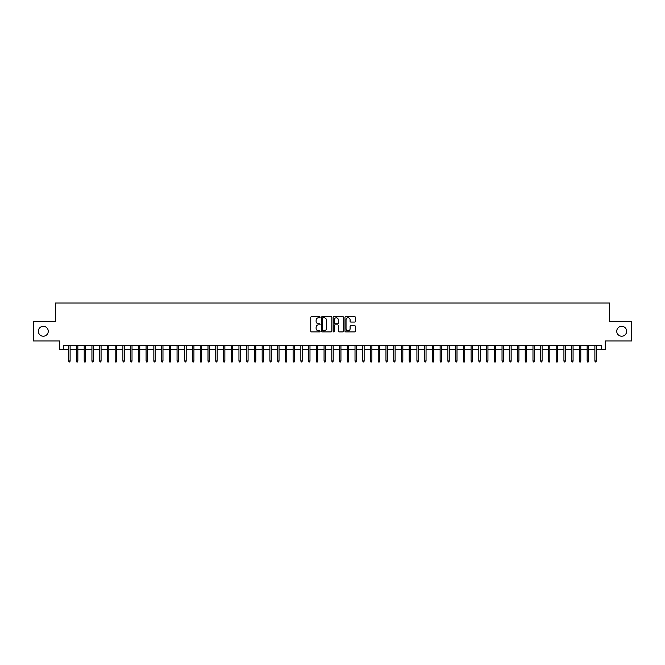 <?xml version="1.0" encoding="UTF-8"?>
<svg xmlns="http://www.w3.org/2000/svg" width="665" height="665" viewBox="0 0 665 665"><rect width="100%" height="100%" fill="white"/><g stroke="black" fill="none" stroke-linecap="round" stroke-linejoin="round"><path stroke-width="1" d="M320.123 317.238A0.532 0.532 0 0 0 319.591 316.706L311.519 316.706A0.756 0.756 0 0 0 310.763 317.463L310.763 331.137A0.756 0.756 0 0 0 311.519 331.893L319.591 331.893A0.532 0.532 0 0 0 320.123 331.361A0.532 0.532 0 0 0 319.591 330.829L318.543 330.829A2.427 2.427 0 0 1 316.116 328.402L316.116 327.263A2.427 2.427 0 0 1 318.543 324.828L319.591 324.828A0.532 0.532 0 0 0 320.123 324.296A0.532 0.532 0 0 0 319.591 323.764L318.543 323.764A2.427 2.427 0 0 1 316.116 321.336L316.116 320.197A2.427 2.427 0 0 1 318.543 317.77L319.591 317.77A0.532 0.532 0 0 0 320.123 317.238M616.738 331.261A4.954 4.954 0 0 0 621.692 336.216A4.954 4.954 0 0 0 626.646 331.261A4.954 4.954 0 0 0 621.692 326.307A4.954 4.954 0 0 0 616.738 331.261M38.354 331.261A4.954 4.954 0 0 0 43.308 336.216A4.954 4.954 0 0 0 48.262 331.261A4.954 4.954 0 0 0 43.308 326.307A4.954 4.954 0 0 0 38.354 331.261M354.694 322.06A0.756 0.756 0 0 0 355.459 321.295L355.459 317.463A0.756 0.756 0 0 0 354.694 316.706L345.734 316.706A0.756 0.756 0 0 0 344.977 317.463L344.977 331.137A0.756 0.756 0 0 0 345.734 331.893L354.694 331.893A0.756 0.756 0 0 0 355.459 331.137L355.459 326.498A0.756 0.756 0 0 0 354.694 325.742L350.862 325.742A0.756 0.756 0 0 0 350.098 326.498L350.098 328.801A2.028 2.028 0 0 1 348.069 330.829A2.028 2.028 0 0 1 346.041 328.801L346.041 319.799A2.028 2.028 0 0 1 348.069 317.77A2.028 2.028 0 0 1 350.098 319.799L350.098 321.295A0.756 0.756 0 0 0 350.862 322.06L354.694 322.06M63.624 349.449L63.624 345.576L601.376 345.576L601.376 349.449L605.25 349.449L605.25 340.937L631.75 340.937L631.75 321.594L609.506 321.594L609.506 303.024L55.494 303.024L55.494 321.594L33.25 321.594L33.25 340.937L59.75 340.937L59.75 349.449L68.728 349.449M331.835 317.463A0.756 0.756 0 0 0 331.079 316.706L322.118 316.706A0.756 0.756 0 0 0 321.353 317.463L321.353 331.137A0.756 0.756 0 0 0 322.118 331.893L331.079 331.893A0.756 0.756 0 0 0 331.835 331.137L331.835 317.463M333.921 316.706L342.882 316.706A0.756 0.756 0 0 1 343.647 317.463L343.647 331.137A0.756 0.756 0 0 1 342.882 331.893L339.05 331.893A0.756 0.756 0 0 1 338.294 331.137L338.294 325.592A0.756 0.756 0 0 0 337.529 324.828L334.985 324.828A0.756 0.756 0 0 0 334.229 325.592L334.229 331.361A0.532 0.532 0 0 1 333.697 331.893A0.532 0.532 0 0 1 333.165 331.361L333.165 317.463A0.756 0.756 0 0 1 333.921 316.706M70.116 349.449L76.467 349.449M77.855 349.449L84.206 349.449M85.594 349.449L91.936 349.449M93.333 349.449L99.675 349.449M101.072 349.449L107.414 349.449M108.811 349.449L115.153 349.449M116.541 349.449L122.892 349.449M124.28 349.449L130.631 349.449M132.019 349.449L138.362 349.449M139.758 349.449L146.101 349.449M147.497 349.449L153.839 349.449M155.236 349.449L161.578 349.449M162.967 349.449L169.317 349.449M170.706 349.449L177.056 349.449M178.444 349.449L184.787 349.449M186.183 349.449L192.526 349.449M193.922 349.449L200.265 349.449M201.661 349.449L208.004 349.449M209.392 349.449L215.743 349.449M217.131 349.449L223.482 349.449M224.87 349.449L231.212 349.449M232.609 349.449L238.951 349.449M240.348 349.449L246.69 349.449M248.087 349.449L254.429 349.449M255.817 349.449L262.168 349.449M263.556 349.449L269.907 349.449M271.295 349.449L277.637 349.449M279.034 349.449L285.376 349.449M286.773 349.449L293.115 349.449M294.512 349.449L300.854 349.449M302.243 349.449L308.593 349.449M309.981 349.449L316.332 349.449M317.72 349.449L324.063 349.449M325.459 349.449L331.802 349.449M333.198 349.449L339.541 349.449M340.937 349.449L347.28 349.449M348.668 349.449L355.019 349.449M356.407 349.449L362.757 349.449M364.146 349.449L370.488 349.449M371.885 349.449L378.227 349.449M379.624 349.449L385.966 349.449M387.363 349.449L393.705 349.449M395.093 349.449L401.444 349.449M402.832 349.449L409.183 349.449M410.571 349.449L416.913 349.449M418.31 349.449L424.652 349.449M426.049 349.449L432.391 349.449M433.788 349.449L440.13 349.449M441.518 349.449L447.869 349.449M449.257 349.449L455.608 349.449M456.996 349.449L463.339 349.449M464.735 349.449L471.078 349.449M472.474 349.449L478.817 349.449M480.213 349.449L486.556 349.449M487.944 349.449L494.295 349.449M495.683 349.449L502.033 349.449M503.422 349.449L509.764 349.449M511.161 349.449L517.503 349.449M518.899 349.449L525.242 349.449M526.638 349.449L532.981 349.449M534.369 349.449L540.72 349.449M542.108 349.449L548.459 349.449M549.847 349.449L556.189 349.449M557.586 349.449L563.928 349.449M565.325 349.449L571.667 349.449M573.064 349.449L579.406 349.449M580.794 349.449L587.145 349.449M588.533 349.449L594.884 349.449M596.272 349.449L601.376 349.449M322.949 317.77A0.532 0.532 0 0 0 322.417 318.302L322.417 330.297A0.532 0.532 0 0 0 322.949 330.829L324.055 330.829A2.427 2.427 0 0 0 326.482 328.402L326.482 320.197A2.427 2.427 0 0 0 324.055 317.77L322.949 317.77M338.294 319.84A2.028 2.028 0 0 0 336.257 317.803A2.028 2.028 0 0 0 334.229 319.84L334.229 323.007A0.756 0.756 0 0 0 334.985 323.764L337.529 323.764A0.756 0.756 0 0 0 338.294 323.007L338.294 319.84M68.728 360.97L69.035 361.976L69.808 361.976L70.116 360.97L68.728 360.97L68.728 345.576M70.116 360.97L70.116 345.576M76.467 360.97L76.774 361.976L77.547 361.976L77.855 360.97L76.467 360.97L76.467 345.576M77.855 360.97L77.855 345.576M84.206 360.97L84.513 361.976L85.286 361.976L85.594 360.97L84.206 360.97L84.206 345.576M85.594 360.97L85.594 345.576M91.936 360.97L92.252 361.976L93.025 361.976L93.333 360.97L91.936 360.97L91.936 345.576M93.333 360.97L93.333 345.576M99.675 360.97L99.983 361.976L100.764 361.976L101.072 360.97L99.675 360.97L99.675 345.576M101.072 360.97L101.072 345.576M107.414 360.97L107.722 361.976L108.495 361.976L108.811 360.97L107.414 360.97L107.414 345.576M108.811 360.97L108.811 345.576M115.153 360.97L115.461 361.976L116.234 361.976L116.541 360.97L115.153 360.97L115.153 345.576M116.541 360.97L116.541 345.576M122.892 360.97L123.2 361.976L123.973 361.976L124.28 360.97L122.892 360.97L122.892 345.576M124.28 360.97L124.28 345.576M130.631 360.97L130.939 361.976L131.712 361.976L132.019 360.97L130.631 360.97L130.631 345.576M132.019 360.97L132.019 345.576M138.362 360.97L138.677 361.976L139.451 361.976L139.758 360.97L138.362 360.97L138.362 345.576M139.758 360.97L139.758 345.576M146.101 360.97L146.408 361.976L147.189 361.976L147.497 360.97L146.101 360.97L146.101 345.576M147.497 360.97L147.497 345.576M153.839 360.97L154.147 361.976L154.92 361.976L155.236 360.97L153.839 360.97L153.839 345.576M155.236 360.97L155.236 345.576M161.578 360.97L161.886 361.976L162.659 361.976L162.967 360.97L161.578 360.97L161.578 345.576M162.967 360.97L162.967 345.576M169.317 360.97L169.625 361.976L170.398 361.976L170.706 360.97L169.317 360.97L169.317 345.576M170.706 360.97L170.706 345.576M177.056 360.97L177.364 361.976L178.137 361.976L178.444 360.97L177.056 360.97L177.056 345.576M178.444 360.97L178.444 345.576M184.787 360.97L185.103 361.976L185.876 361.976L186.183 360.97L184.787 360.97L184.787 345.576M186.183 360.97L186.183 345.576M192.526 360.97L192.833 361.976L193.615 361.976L193.922 360.97L192.526 360.97L192.526 345.576M193.922 360.97L193.922 345.576M200.265 360.97L200.572 361.976L201.345 361.976L201.661 360.97L200.265 360.97L200.265 345.576M201.661 360.97L201.661 345.576M208.004 360.97L208.311 361.976L209.084 361.976L209.392 360.97L208.004 360.97L208.004 345.576M209.392 360.97L209.392 345.576M215.743 360.97L216.05 361.976L216.823 361.976L217.131 360.97L215.743 360.97L215.743 345.576M217.131 360.97L217.131 345.576M223.482 360.97L223.789 361.976L224.562 361.976L224.87 360.97L223.482 360.97L223.482 345.576M224.87 360.97L224.87 345.576M231.212 360.97L231.528 361.976L232.301 361.976L232.609 360.97L231.212 360.97L231.212 345.576M232.609 360.97L232.609 345.576M238.951 360.97L239.259 361.976L240.04 361.976L240.348 360.97L238.951 360.97L238.951 345.576M240.348 360.97L240.348 345.576M246.69 360.97L246.998 361.976L247.771 361.976L248.087 360.97L246.69 360.97L246.69 345.576M248.087 360.97L248.087 345.576M254.429 360.97L254.737 361.976L255.51 361.976L255.817 360.97L254.429 360.97L254.429 345.576M255.817 360.97L255.817 345.576M262.168 360.97L262.476 361.976L263.249 361.976L263.556 360.97L262.168 360.97L262.168 345.576M263.556 360.97L263.556 345.576M269.907 360.97L270.214 361.976L270.988 361.976L271.295 360.97L269.907 360.97L269.907 345.576M271.295 360.97L271.295 345.576M277.637 360.97L277.953 361.976L278.726 361.976L279.034 360.97L277.637 360.97L277.637 345.576M279.034 360.97L279.034 345.576M285.376 360.97L285.684 361.976L286.465 361.976L286.773 360.97L285.376 360.97L285.376 345.576M286.773 360.97L286.773 345.576M293.115 360.97L293.423 361.976L294.196 361.976L294.512 360.97L293.115 360.97L293.115 345.576M294.512 360.97L294.512 345.576M300.854 360.97L301.162 361.976L301.935 361.976L302.243 360.97L300.854 360.97L300.854 345.576M302.243 360.97L302.243 345.576M308.593 360.97L308.901 361.976L309.674 361.976L309.981 360.97L308.593 360.97L308.593 345.576M309.981 360.97L309.981 345.576M316.332 360.97L316.64 361.976L317.413 361.976L317.72 360.97L316.332 360.97L316.332 345.576M317.72 360.97L317.72 345.576M324.063 360.97L324.379 361.976L325.152 361.976L325.459 360.97L324.063 360.97L324.063 345.576M325.459 360.97L325.459 345.576M331.802 360.97L332.109 361.976L332.891 361.976L333.198 360.97L331.802 360.97L331.802 345.576M333.198 360.97L333.198 345.576M339.541 360.97L339.848 361.976L340.621 361.976L340.937 360.97L339.541 360.97L339.541 345.576M340.937 360.97L340.937 345.576M347.28 360.97L347.587 361.976L348.36 361.976L348.668 360.97L347.28 360.97L347.28 345.576M348.668 360.97L348.668 345.576M355.019 360.97L355.326 361.976L356.099 361.976L356.407 360.97L355.019 360.97L355.019 345.576M356.407 360.97L356.407 345.576M362.757 360.97L363.065 361.976L363.838 361.976L364.146 360.97L362.757 360.97L362.757 345.576M364.146 360.97L364.146 345.576M370.488 360.97L370.804 361.976L371.577 361.976L371.885 360.97L370.488 360.97L370.488 345.576M371.885 360.97L371.885 345.576M378.227 360.97L378.535 361.976L379.316 361.976L379.624 360.97L378.227 360.97L378.227 345.576M379.624 360.97L379.624 345.576M385.966 360.97L386.274 361.976L387.047 361.976L387.363 360.97L385.966 360.97L385.966 345.576M387.363 360.97L387.363 345.576M393.705 360.97L394.013 361.976L394.786 361.976L395.093 360.97L393.705 360.97L393.705 345.576M395.093 360.97L395.093 345.576M401.444 360.97L401.751 361.976L402.525 361.976L402.832 360.97L401.444 360.97L401.444 345.576M402.832 360.97L402.832 345.576M409.183 360.97L409.49 361.976L410.263 361.976L410.571 360.97L409.183 360.97L409.183 345.576M410.571 360.97L410.571 345.576M416.913 360.97L417.229 361.976L418.002 361.976L418.31 360.97L416.913 360.97L416.913 345.576M418.31 360.97L418.31 345.576M424.652 360.97L424.96 361.976L425.741 361.976L426.049 360.97L424.652 360.97L424.652 345.576M426.049 360.97L426.049 345.576M432.391 360.97L432.699 361.976L433.472 361.976L433.788 360.97L432.391 360.97L432.391 345.576M433.788 360.97L433.788 345.576M440.13 360.97L440.438 361.976L441.211 361.976L441.518 360.97L440.13 360.97L440.13 345.576M441.518 360.97L441.518 345.576M447.869 360.97L448.177 361.976L448.95 361.976L449.257 360.97L447.869 360.97L447.869 345.576M449.257 360.97L449.257 345.576M455.608 360.97L455.916 361.976L456.689 361.976L456.996 360.97L455.608 360.97L455.608 345.576M456.996 360.97L456.996 345.576M463.339 360.97L463.655 361.976L464.428 361.976L464.735 360.97L463.339 360.97L463.339 345.576M464.735 360.97L464.735 345.576M471.078 360.97L471.385 361.976L472.167 361.976L472.474 360.97L471.078 360.97L471.078 345.576M472.474 360.97L472.474 345.576M478.817 360.97L479.124 361.976L479.897 361.976L480.213 360.97L478.817 360.97L478.817 345.576M480.213 360.97L480.213 345.576M486.556 360.97L486.863 361.976L487.636 361.976L487.944 360.97L486.556 360.97L486.556 345.576M487.944 360.97L487.944 345.576M494.295 360.97L494.602 361.976L495.375 361.976L495.683 360.97L494.295 360.97L494.295 345.576M495.683 360.97L495.683 345.576M502.033 360.97L502.341 361.976L503.114 361.976L503.422 360.97L502.033 360.97L502.033 345.576M503.422 360.97L503.422 345.576M509.764 360.97L510.08 361.976L510.853 361.976L511.161 360.97L509.764 360.97L509.764 345.576M511.161 360.97L511.161 345.576M517.503 360.97L517.811 361.976L518.592 361.976L518.899 360.97L517.503 360.97L517.503 345.576M518.899 360.97L518.899 345.576M525.242 360.97L525.55 361.976L526.323 361.976L526.638 360.97L525.242 360.97L525.242 345.576M526.638 360.97L526.638 345.576M532.981 360.97L533.288 361.976L534.062 361.976L534.369 360.97L532.981 360.97L532.981 345.576M534.369 360.97L534.369 345.576M540.72 360.97L541.027 361.976L541.8 361.976L542.108 360.97L540.72 360.97L540.72 345.576M542.108 360.97L542.108 345.576M548.459 360.97L548.766 361.976L549.539 361.976L549.847 360.97L548.459 360.97L548.459 345.576M549.847 360.97L549.847 345.576M556.189 360.97L556.505 361.976L557.278 361.976L557.586 360.97L556.189 360.97L556.189 345.576M557.586 360.97L557.586 345.576M563.928 360.97L564.236 361.976L565.017 361.976L565.325 360.97L563.928 360.97L563.928 345.576M565.325 360.97L565.325 345.576M571.667 360.97L571.975 361.976L572.748 361.976L573.064 360.97L571.667 360.97L571.667 345.576M573.064 360.97L573.064 345.576M579.406 360.97L579.714 361.976L580.487 361.976L580.794 360.97L579.406 360.97L579.406 345.576M580.794 360.97L580.794 345.576M587.145 360.97L587.453 361.976L588.226 361.976L588.533 360.97L587.145 360.97L587.145 345.576M588.533 360.97L588.533 345.576M594.884 360.97L595.192 361.976L595.965 361.976L596.272 360.97L594.884 360.97L594.884 345.576M596.272 360.97L596.272 345.576"/></g></svg>
